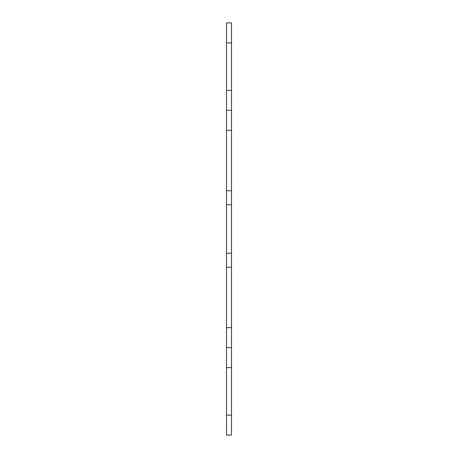<?xml version="1.0" encoding="UTF-8"?>
<svg xmlns="http://www.w3.org/2000/svg" width="458" height="458" viewBox="0 0 458 458"><rect width="100%" height="100%" fill="white"/><g stroke="black" fill="none" stroke-linecap="round" stroke-linejoin="round"><path stroke-width="0.34" stroke-dasharray="2.29 1.72" d="M226.504 130.324L226.504 253.234L231.496 253.234L226.504 253.234L226.504 267.22L231.496 267.22L226.504 267.22L231.496 267.22L231.496 204.766L226.504 204.766L231.496 204.766L231.496 90.352L226.504 90.352L226.504 130.324L231.496 130.324M226.504 190.78L231.496 190.78M231.496 327.676L226.504 327.676L226.504 367.648L231.496 367.648L231.496 267.22M226.504 327.676L226.504 267.22M226.504 435.1L231.496 435.1L231.496 415.114L226.504 415.114L226.504 435.1M226.504 42.886L231.496 42.886L231.496 22.9L226.504 22.9L226.504 90.352M226.504 367.648L226.504 415.114M231.496 367.648L231.496 415.114M231.496 42.886L231.496 90.352M231.496 347.662L226.504 347.662M226.504 204.766L231.496 204.766M226.504 253.234L231.496 253.234M231.496 110.338L226.504 110.338"/><path stroke-width="0.69" d="M226.504 204.766L231.496 204.766L231.496 253.234L226.504 253.234L226.504 22.9L231.496 22.9L231.496 42.886L226.504 42.886M231.496 327.676L231.496 267.22L226.504 267.22L226.504 327.676L231.496 327.676L231.496 367.648L226.504 367.648L226.504 327.676M226.504 415.114L231.496 415.114L231.496 435.1L226.504 435.1L226.504 367.648M226.504 90.352L231.496 90.352L231.496 190.78L226.504 190.78M226.504 267.22L226.504 253.234M231.496 90.352L231.496 42.886M231.496 204.766L231.496 190.78M231.496 267.22L231.496 253.234M231.496 415.114L231.496 367.648M226.504 110.338L231.496 110.338M231.496 347.662L226.504 347.662M231.496 130.324L226.504 130.324"/></g></svg>
